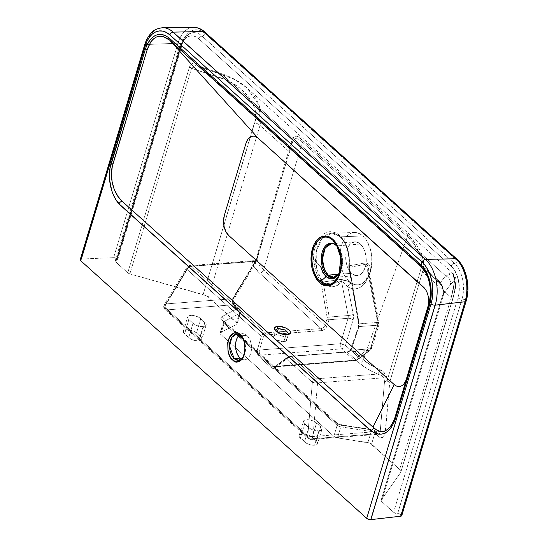 <?xml version="1.0" encoding="UTF-8"?>
<svg xmlns="http://www.w3.org/2000/svg" width="547" height="547" viewBox="0 0 547 547"><rect width="100%" height="100%" fill="white"/><g stroke="black" fill="none" stroke-linecap="round" stroke-linejoin="round"><path stroke-width="0.41" stroke-dasharray="2.73 2.05" d="M203.087 326.593A7.508 3.207 -163.3 0 1 193.002 323.325L188.708 337.622A7.508 3.207 16.7 0 0 198.8 340.89L203.087 326.593L205.699 325.711L206.034 323.865L200.77 318.682L197.467 316.686L193.276 315.523L188.715 315.872L187.683 316.829L188.175 318.867L193.918 324.043L197.665 325.827L203.087 326.593L198.8 340.89L200.763 340.432L201.795 339.475L201.74 338.162L200.612 336.706L195.559 332.261L193.18 330.99L188.982 329.82L186.39 329.711L183.778 330.593L183.443 332.439L190.746 339.017L194.794 340.514L198.8 340.89A7.508 3.207 16.7 0 0 201.85 339.318A7.508 3.207 16.7 0 0 200.612 336.706L204.906 322.409A7.508 3.207 -163.3 0 1 206.137 325.021A7.508 3.207 -163.3 0 1 203.087 326.593M318.88 430.899A7.508 3.207 -163.3 0 1 308.795 427.631L304.508 441.928A7.508 3.207 16.7 0 0 314.593 445.196L318.88 430.899L321.492 430.017L321.827 428.178L316.563 422.988L313.26 420.999L309.069 419.829L304.515 420.185L303.476 421.142L303.968 423.173L309.718 428.349L313.465 430.133L318.88 430.899L314.593 445.196L316.556 444.738L317.588 443.781L317.54 442.475L316.405 441.012L311.352 436.568L308.973 435.296L304.775 434.127L301.103 434.181L299.188 435.439L299.243 436.745L306.539 443.323L310.587 444.827L314.593 445.196A7.508 3.207 16.7 0 0 317.643 443.631A7.508 3.207 16.7 0 0 316.405 441.012L320.699 426.715A7.508 3.207 -163.3 0 1 321.937 429.333A7.508 3.207 -163.3 0 1 318.88 430.899M193.706 27.35A31.562 19.131 -94.4 0 0 177.98 43.186L145.905 44.56L81.565 259.025A3.002 1.285 16.7 0 0 81.435 259.032L145.782 44.567A3.002 1.285 -163.3 0 1 145.905 44.56L177.98 43.186L113.639 257.651L81.565 259.025L145.905 44.56A33.606 20.369 85.6 0 1 162.65 27.699M400.883 472.047L452.437 300.221C455.767 288.802 456.102 284.392 456.095 282.061C456.875 278.197 452.704 272.529 452.93 273.479L445.586 275.791L440.082 283.059L442.735 288.46L443.179 291.524L442.824 294.676A3.002 1.285 16.7 0 0 442.742 294.847A3.002 1.285 16.7 0 0 443.234 295.886L443.385 295.339A3.002 1.121 -166.5 0 1 442.844 294.457A3.002 1.121 -166.5 0 1 442.926 294.286L381.15 500.238L400.684 472.458L453.839 294.86L455.583 284.461L455.309 282.293L454.482 281.411L453.135 281.828L451.316 283.544L442.824 294.676L450.243 284.871C456.485 277.691 457.148 282.943 452.232 300.631L400.684 472.458L381.15 500.238L381.567 501.449L443.234 295.886L443.685 291.544L442.126 285.5L438.632 280.638L199.272 65.018C194.951 61.702 191.723 62.269 189.597 66.727A3.002 1.436 20.1 0 0 191.669 67.951L197.693 65.825L200.722 67.438A3.002 2.017 -48 0 1 199.628 67.055A3.002 2.017 -48 0 1 199.272 65.018L196.4 63.206L193.597 62.898L191.218 64.122L189.597 66.727L127.752 272.816L115.704 261.965L180.045 47.5L183.334 40.669L185.57 38.249L188.079 36.635L190.773 35.876L193.549 36.013L196.298 37.032L198.91 38.899L451.179 266.143L453.566 268.782L457.285 275.955L459.152 284.693L458.885 293.684L457.955 297.835L393.608 512.3L381.567 501.449L393.977 512.587L401.471 514.741L465.812 300.276A28.916 17.525 -94.4 0 0 457.395 260.878L205.125 33.641A28.916 17.525 -94.4 0 0 181.679 44.328L117.338 258.793L117.673 259.572L115.39 260.645L115.253 261.377L127.752 272.816L129.878 273.89L191.546 68.327L224.755 79.465L232.851 83.397L240.058 88.252L246.123 93.858L250.827 100.019L252.618 103.239L254.991 109.81L255.552 113.106L255.408 119.574L203.142 294.512L129.878 273.89L206.151 295.674L208.462 297.212L236.543 322.504L239.859 311.455L235.272 307.27L234.089 305.37L233.207 302.101L233.466 297.848L255.435 261.028L288.638 151.163L260.016 125.379L208.462 297.212L237.193 323.557L236.666 324.344L220.598 332.603L220.256 333.902L333.827 436.328L337.485 437.894L369.963 443.159L399.645 469.429L451.2 297.602L422.578 271.818L389.758 382.025L384.985 434.332L383.577 436.745L381.074 437.778L379.495 437.183L374.88 433.087L371.57 444.137L399.645 469.429L400.842 471.056L400.684 472.458A7.508 3.207 16.7 0 0 400.883 472.047A7.508 3.207 16.7 0 0 399.645 469.429L451.2 297.602L422.578 271.818L423.549 266.758L423.487 261.5L421.45 253.589L418.961 248.543L415.816 243.839L407.351 234.574L299.53 137.687L296.105 136.005L293.718 137.01L291.886 140.695L288.638 151.163L260.016 125.379L261.268 117.858L260.604 110.145L259.565 106.309L256.092 98.829L253.699 95.26L247.695 88.607L244.133 85.585L240.249 82.802L231.641 78.057L200.722 67.438L440.082 283.059L445.586 275.791L222.157 74.529L445.586 275.791L450.003 272.994L452.205 273.015L453.053 273.596L454.495 277.555L454.495 281.903L453.06 290.628L451.2 297.602A7.508 3.207 -163.3 0 1 452.437 300.221A7.508 3.207 -163.3 0 1 452.232 300.631A7.508 3.207 16.7 0 0 452.437 300.207A7.508 3.207 16.7 0 0 451.2 297.602L454.509 281.705L453.053 273.596M354.682 241.856A16.889 10.236 -94.4 0 0 345.82 254.738A16.889 10.236 -94.4 0 0 351.591 273.315L338.866 274.293L351.591 273.315A16.889 10.236 -94.4 0 0 357.28 275.524A16.889 10.236 -94.4 0 0 366.141 262.649A16.889 10.236 -94.4 0 0 360.37 244.065A16.889 10.236 -94.4 0 0 354.682 241.856L331.366 243.654L337.055 245.87A1.504 1.005 -48 0 1 336.439 245.685M339.708 273.035L340.672 271.127L339.708 273.056A17.326 10.502 -94.4 0 0 340.672 271.127A17.326 10.502 -94.4 0 0 338.942 248.755A17.326 10.502 -94.4 0 0 337.69 246.991L337.69 246.991M236.564 334.094L240.988 335.81A13.135 7.959 85.6 0 1 242.683 337.8A13.135 7.959 85.6 0 1 244.065 355.68A13.135 7.959 85.6 0 1 238.581 360.282L244.065 355.68L245.384 345.389L242.683 337.8L240.988 335.81A13.135 7.959 85.6 0 0 236.564 334.094L242.512 333.636A13.135 7.959 -94.4 0 0 239.47 334.928M288.385 334.381L288.577 333.732L286.607 335.044A1.504 1.053 78.9 0 1 287.312 334.292A1.504 1.053 -101.1 0 0 286.607 335.044L285.828 335.147L283.879 341.643A6.755 2.885 16.7 0 0 286.628 340.234A6.755 2.885 16.7 0 0 283.544 336.555A6.755 2.885 16.7 0 0 276.44 334.942L277.377 331.817L276.44 334.942A6.755 2.885 16.7 0 0 273.691 336.35A6.755 2.885 16.7 0 0 276.775 340.029A6.755 2.885 16.7 0 0 283.879 341.643L285.828 335.147L278.731 333.533L275.64 329.855L278.731 333.533L285.828 335.147L288.577 333.738L286.628 340.234M323.81 283.394L321.814 280.837A26.27 15.925 -94.4 0 0 324.159 283.367L320.604 279.661L327.188 317.828L324.993 325.212L263.572 269.876L302.47 142.206L407.371 236.707L363.263 359.68L351.461 349.054L358.641 327.38L358.996 324.528L349.095 267.039L349.239 260.146L348.665 254.246L347.352 248.612L345.355 243.49L342.764 239.094L339.687 235.613L336.261 233.193L332.617 231.942L328.925 231.914L325.335 233.104L322.005 235.463L317.793 240.967L314.881 248.345L313.8 253.958L313.465 259.852L320.651 266.321L313.465 259.852L315.147 268.857L318.183 277.008L322.21 282.751L321.814 280.837L326.067 284.843L330.08 286.594L332.132 286.84L336.138 286.04L339.81 283.578L335.995 286.047L331.872 286.86L327.721 285.951L324.159 283.367A26.27 15.925 -94.4 0 0 333.007 286.813A26.27 15.925 -94.4 0 0 339.81 283.578L336.549 280.638L339.81 283.578L335.995 286.047L331.872 286.86L327.721 285.951L323.81 283.394M336.569 245.774A1.504 1.005 132 0 0 337.055 245.87A16.889 10.236 85.6 0 1 338.087 246.916A16.889 10.236 85.6 0 1 340.104 273.076A16.889 10.236 85.6 0 1 333.964 277.329L340.118 273.049L342.955 261.781L340.802 251.264L337.055 245.87L337.554 245.829L337.055 245.87A16.889 10.236 85.6 0 0 331.366 243.654M360.37 244.065L337.554 245.829L360.37 244.065L358.47 242.711L355.461 241.842L351.571 242.936L348.35 246.423L345.998 253.323L346.005 261.487L347.728 267.633L349.082 270.252L351.591 273.315L355.488 275.408L359.461 274.956L362.121 272.974L364.254 269.767L365.964 264.057L366.258 259.189L365.273 252.707L363.598 248.386L360.37 244.065M241.33 359.003A13.135 7.959 -94.4 0 0 244.536 359.823A13.135 7.959 -94.4 0 0 251.429 349.806A13.135 7.959 -94.4 0 0 246.936 335.352L241.309 335.79L246.936 335.352L245.459 334.299L243.121 333.622L240.824 334.073L239.401 334.99M340.391 236.83L362.805 235.942A26.27 15.925 -94.4 0 0 354.381 232.475A26.27 15.925 -94.4 0 0 340.213 252.201A26.27 15.925 -94.4 0 0 349.157 281.438L341.451 279.421L322.552 282.067L318.197 274.416L315.838 264.844L315.516 259.736L316.645 249.808L318.067 245.309L319.981 241.364L322.34 238.068L325.048 235.579L328.029 233.945L331.537 233.234L334.34 233.514L340.391 236.83L344.617 242.109L347.673 249.152L349.287 257.281L349.287 265.739L366.784 262.751L368.541 263.989L369.943 266.71L370.456 269.774L369.97 272.939A26.27 15.925 85.6 0 1 358.319 284.85A26.27 15.925 85.6 0 1 351.468 283.25L348.22 281.541L349.157 281.438A26.27 15.925 -94.4 0 0 358.422 284.837A26.27 15.925 -94.4 0 0 371.816 264.502A26.27 15.925 -94.4 0 0 362.805 235.942L340.391 236.83C347.119 243.634 350.087 253.268 349.287 265.739L366.066 262.745C369.97 264.516 371.269 267.914 369.97 272.939A26.27 15.925 85.6 0 1 358.449 284.837A26.27 15.925 85.6 0 1 351.468 283.25L348.22 281.541L340.576 279.469L322.552 282.067L320.973 281.507L323.496 284.153L329.185 317.014L348.152 315.544L341.533 281.459L323.496 284.153L341.533 281.459A3.754 2.304 -98.6 0 0 340.576 279.469A3.754 2.304 81.4 0 1 341.533 281.459L343.516 282.273L347.967 286.977L353.492 315.845L353.095 319.913L345.444 345.396L358.046 356.747L371.317 346.709L378.415 323.072L369.109 275.196L365.307 282.635L362.846 285.384L360.104 287.373L357.164 288.556L354.1 288.878L351.003 288.351L347.967 286.977L353.307 314.443A7.508 4.547 85.6 0 1 353.095 319.913L345.444 345.396L358.046 356.747A3.754 2.516 -48 0 1 354.094 360.227L341.499 348.877L260.557 355.126L273.151 366.476L354.094 360.227L341.499 348.877L260.557 355.126A3.754 2.277 85.6 0 1 259.463 350.012L340.405 343.762L348.049 318.279L329.041 319.749L326.135 327.626L324.795 329.123L322.34 330.477L265.733 334.928L264.297 335.598L263.36 337.014L259.463 350.012L340.405 343.762A3.754 2.277 -94.4 0 0 341.499 348.877A3.754 2.516 132 0 0 345.444 345.396C344.678 347.386 343.359 348.542 341.499 348.877C340.296 347.55 339.933 345.848 340.405 343.762L345.444 345.396A3.754 1.607 16.7 0 0 340.405 343.762L348.049 318.279A3.754 2.277 -94.4 0 0 348.152 315.544L329.185 317.014L329.041 319.749L348.049 318.279A3.754 1.607 -163.3 0 1 353.095 319.913A3.754 1.607 16.7 0 0 348.049 318.279A3.754 2.277 -94.4 0 0 348.152 315.544A3.754 0.561 169 0 0 353.307 314.443A3.754 0.561 -11 0 1 348.152 315.544L341.533 281.459C344.295 282.69 346.442 284.529 347.967 286.977A3.754 2.742 -59.1 0 1 351.468 283.25A3.754 2.742 120.9 0 0 347.967 286.977A30.023 18.195 -94.4 0 0 369.109 275.196A3.754 1.737 -161 0 1 368.534 273.739A3.754 1.737 -161 0 1 369.97 272.939A3.754 1.737 19 0 0 368.534 273.739A3.754 1.737 19 0 0 369.109 275.196L368.569 268.399L367.29 264.871L366.278 264.112L377.608 322.429L359.194 323.851L349.403 267.339L366.278 264.112L377.608 322.429L359.194 323.851L358.989 326.593L377.505 325.164L370.408 348.808L350.695 350.326L351.81 348.261L358.989 326.593L377.505 325.164L370.408 348.808L350.695 350.326L349.082 351.372L346.23 352.029L289.288 356.555L369.43 350.367L356.159 360.398L275.223 366.647L287.25 357.553L289.288 356.555L369.43 350.367L356.159 360.398L275.223 366.647A3.754 2.277 85.6 0 1 274.416 366.969A3.754 2.277 85.6 0 1 273.151 366.476L354.094 360.227A3.754 2.277 -94.4 0 0 355.359 360.719A3.754 2.277 -94.4 0 0 356.159 360.398L355.359 360.719L354.094 360.227C355.96 359.892 357.28 358.736 358.046 356.747L357.943 359.235L356.159 360.398A3.754 2.783 52.9 0 0 357.335 359.967A3.754 2.783 52.9 0 0 358.046 356.747L371.317 346.709A3.754 2.783 -127.1 0 1 370.606 349.936A3.754 2.783 -127.1 0 1 369.43 350.367A3.754 2.277 -94.4 0 0 370.408 348.808A3.754 2.277 85.6 0 1 369.43 350.367L371.215 349.198L371.317 346.709A3.754 1.607 -163.3 0 1 371.939 348.022A3.754 1.607 -163.3 0 1 370.408 348.808A3.754 1.607 16.7 0 0 371.939 348.022A3.754 1.607 16.7 0 0 371.317 346.709L378.415 323.072A3.754 1.607 -163.3 0 1 379.03 324.378A3.754 1.607 -163.3 0 1 377.505 325.164A3.754 2.277 -94.4 0 0 377.608 322.429A3.754 2.277 85.6 0 1 377.505 325.164A3.754 1.607 16.7 0 0 379.03 324.378A3.754 1.607 16.7 0 0 378.415 323.072L379.078 322.518L377.608 322.429A3.754 0.561 -11 0 1 379.119 322.586A3.754 0.561 -11 0 1 378.415 323.072L369.109 275.196L368.835 269.685L366.278 264.112A3.754 2.318 78.7 0 1 366.066 262.745A3.754 2.318 -101.3 0 0 366.278 264.112L349.403 267.339L349.287 265.739L359.194 323.851L358.989 326.593L351.81 348.261A5.251 3.521 -48 0 1 350.695 350.326L346.23 352.029L289.288 356.555L287.25 357.553L275.223 366.647A3.754 2.277 85.6 0 1 274.416 366.969A3.754 2.277 85.6 0 1 273.151 366.476L260.557 355.126A3.754 2.277 85.6 0 1 259.463 350.012L263.36 337.014A2.25 1.511 -48 0 1 265.733 334.928L321.52 330.62A5.251 3.521 132 0 0 326.997 325.909L329.041 319.749L329.185 317.014L323.496 284.153L322.21 282.751L321.814 280.837L320.604 279.661L327.14 317.404L329.185 317.014L327.14 317.404L327.038 319.051A1.504 0.609 18.3 0 0 329.041 319.749A1.504 0.609 -161.7 0 1 327.038 319.051L324.993 325.212A3.754 2.516 -48 0 1 321.082 328.576L259.654 273.24L254.437 267.148L253.049 264.174L252.529 261.343L191.135 266.081L265.295 332.884L321.082 328.576L259.654 273.24A3.754 2.516 132 0 0 263.572 269.876L324.993 325.212A1.504 0.609 18.3 0 0 326.997 325.909A1.504 0.609 -161.7 0 1 324.993 325.212A3.754 2.516 -48 0 1 321.082 328.576A1.504 0.909 85.6 0 1 321.52 330.62A1.504 0.909 -94.4 0 0 321.082 328.576L265.295 332.884L191.135 266.081A3.754 2.516 132 0 0 187.183 269.555L261.343 336.364L257.234 350.299L257.596 354.299L258.977 356.514L271.572 367.864L273.028 368.555L274.464 368.11L286.491 359.017L312.344 382.305L307.742 435.945L164.49 306.901L187.183 269.555L261.343 336.364A3.754 2.516 -48 0 1 265.295 332.884A1.504 0.909 85.6 0 1 265.733 334.928A1.504 0.909 -94.4 0 0 265.295 332.884A3.754 2.516 132 0 0 261.343 336.364A1.504 0.643 16.7 0 0 263.36 337.014A1.504 0.643 -163.3 0 1 261.343 336.364L257.446 349.362A1.504 0.643 16.7 0 0 259.463 350.012A1.504 0.643 -163.3 0 1 257.446 349.362A5.251 3.186 -94.4 0 0 258.977 356.514A1.504 1.005 -48 0 1 260.557 355.126A1.504 1.005 132 0 0 258.977 356.514L271.572 367.864A1.504 1.005 -48 0 1 273.151 366.476A1.504 1.005 132 0 0 271.572 367.864A5.251 3.186 -94.4 0 0 274.464 368.11A1.504 1.115 -127.1 0 1 274.738 366.832A1.504 1.115 -127.1 0 1 275.223 366.647A1.504 1.115 52.9 0 0 274.751 366.818A1.504 1.115 52.9 0 0 274.464 368.11L286.491 359.017L312.344 382.305A3.754 2.516 -48 0 1 316.296 378.825L377.69 374.086L369.82 370.305L363.071 366.046L347.126 352.036L291.339 356.343L316.296 378.825L291.339 356.343L288.536 357.321L286.491 359.017A1.504 1.115 -127.1 0 1 286.778 357.724A1.504 1.115 -127.1 0 1 287.25 357.553A1.504 1.115 52.9 0 0 286.765 357.738A1.504 1.115 52.9 0 0 286.491 359.017L289.39 356.89L289.267 356.494L289.39 356.89L291.339 356.343A1.504 0.909 -94.4 0 0 290.833 356.145A1.504 0.909 -94.4 0 0 290.443 356.329A1.504 0.909 85.6 0 1 290.833 356.145A1.504 0.909 85.6 0 1 291.339 356.343L347.126 352.036L349.225 351.557L350.661 350.531A3.754 2.516 132 0 0 351.461 349.054L363.263 359.68A3.754 2.516 -48 0 1 359.352 363.051L347.126 352.036A1.504 0.909 -94.4 0 0 346.62 351.844A1.504 0.909 -94.4 0 0 346.23 352.029A1.504 0.909 85.6 0 1 346.62 351.844A1.504 0.909 85.6 0 1 347.126 352.036L350.661 350.531L350.333 350.155L350.661 350.531A3.754 2.516 132 0 0 351.461 349.054A1.504 0.609 -161.7 0 1 351.215 348.535A1.504 0.609 -161.7 0 1 351.81 348.261A1.504 0.609 18.3 0 0 351.215 348.535A1.504 0.609 18.3 0 0 351.461 349.054L358.641 327.38A1.504 0.609 -161.7 0 1 358.388 326.867A1.504 0.609 -161.7 0 1 358.989 326.593A1.504 0.609 18.3 0 0 358.388 326.86A1.504 0.609 18.3 0 0 358.641 327.38L358.586 323.756L359.194 323.851L358.586 323.756L348.795 267.244L349.403 267.339L348.795 267.244L348.74 265.876L349.287 265.739L348.74 265.876L349.054 266.068C350.812 250.738 343.297 234.273 333.574 232.154C323.222 228.913 313 242.984 313.465 259.852L315.995 271.722L318.183 277.008L320.973 281.507L322.552 282.067L316.426 268.427L316.2 251.9L321.937 238.547L331.537 233.234L340.391 236.83M334.231 278.553L336.549 280.638L334.231 278.553M240.837 358.682L243.928 359.83L246.957 358.982L249.459 356.268L250.765 353.246L251.517 348.398L251.052 343.297L249.446 338.716L246.936 335.352A13.135 7.959 -94.4 0 0 242.512 333.636M257.111 258.984A3.754 3.357 -1.7 0 1 252.529 261.343L253.664 260.666L254.704 261.466A3.754 2.865 13.6 0 0 256.557 259.948C256.967 257.699 257.152 257.377 257.111 258.984C257.247 262.423 259.394 266.054 263.572 269.876A3.754 2.516 -48 0 1 259.654 273.24C255.073 269.083 252.7 265.11 252.529 261.343A3.754 3.357 178.3 0 0 257.111 258.984L257.575 261.582L258.82 264.283L263.572 269.876L302.47 142.206L298.607 139.253L295.681 138.521L294.197 139.451L292.351 142.883L256.994 258.027L257.111 258.984L256.981 258.081C255.832 259.271 257.822 259.251 253.705 260.659L189.871 265.589C189.549 265.227 188.571 265.821 186.951 267.38A3.754 2.284 -148.7 0 1 188.476 266.58L165.782 303.927A3.754 2.284 31.3 0 0 164.257 304.727C163.362 306.477 163.594 308.057 164.955 309.458L308.207 438.503L311.004 439.46L378.64 434.318L374.421 430.53L372.48 429.607L342.046 424.937L336.678 422.722A3.754 2.516 -48 0 0 335.14 422.263A7.508 3.207 16.7 0 0 342.456 425.395A3.754 1.053 -81.3 0 0 342.032 424.93A3.754 1.053 -81.3 0 0 340.802 426.851A3.754 1.053 98.7 0 1 342.046 424.937A3.754 1.053 98.7 0 1 342.456 425.395L372.883 430.065A3.754 1.053 -81.3 0 0 372.48 429.607A3.754 1.053 -81.3 0 0 371.228 431.521A3.754 1.053 98.7 0 1 372.48 429.607A3.754 1.053 98.7 0 1 372.883 430.065A3.754 2.516 -48 0 1 374.421 430.53A3.754 2.516 -48 0 1 374.88 433.087A3.754 1.607 16.7 0 0 371.228 431.521L340.802 426.851A3.754 1.607 -163.3 0 1 337.143 425.286L333.827 436.328A3.754 1.607 16.7 0 0 337.485 437.894L340.802 426.851A3.754 1.607 -163.3 0 1 337.143 425.286A3.754 2.516 132 0 0 336.692 422.735A3.754 2.516 132 0 0 335.14 422.263L242.998 339.256L335.796 422.79L341.417 425.197L372.883 430.065L376.999 433.771L309.746 438.967L166.493 309.923L233.74 304.734L237.856 308.44L221.788 316.699L220.742 318.272L222.034 320.378L238.841 335.516L222.034 320.378A3.754 2.516 -48 0 1 223.586 320.85A3.754 2.516 132 0 0 222.034 320.378A7.508 3.207 16.7 0 1 221.788 316.699A3.754 3.097 62.8 0 1 223.914 321.554L239.983 313.294L236.666 324.344L220.598 332.603L223.914 321.554L220.598 332.603A3.754 1.607 16.7 0 0 220.099 333.137A3.754 1.607 16.7 0 0 220.721 334.443L333.827 436.328L337.143 425.286L224.038 323.393L220.721 334.443L224.038 323.393A3.754 1.607 -163.3 0 1 223.415 322.087A3.754 1.607 -163.3 0 1 223.914 321.554A3.754 3.097 -117.2 0 0 221.788 316.699L237.856 308.44A3.754 3.097 62.8 0 1 239.983 313.294L236.666 324.344A3.754 1.607 16.7 0 0 237.166 323.81A3.754 1.607 16.7 0 0 236.543 322.504L239.859 311.455A3.754 1.607 -163.3 0 1 240.475 312.768A3.754 1.607 -163.3 0 1 239.983 313.294A3.754 3.097 -117.2 0 0 237.856 308.44A3.754 2.516 -48 0 1 239.395 308.898A3.754 2.516 132 0 0 237.856 308.44L233.74 304.734L166.493 309.923L309.746 438.967L376.999 433.771A3.754 2.516 -48 0 1 378.531 434.236A3.754 2.516 -48 0 1 378.996 436.793L374.88 433.087L371.57 444.137A3.754 1.607 16.7 0 0 367.912 442.571L371.228 431.521L340.802 426.851L337.485 437.894L367.912 442.571L371.228 431.521A3.754 1.607 -163.3 0 1 374.88 433.087A3.754 2.516 132 0 0 374.421 430.53A3.754 2.516 132 0 0 372.883 430.065L376.999 433.771A3.754 2.277 -94.4 0 0 378.312 434.263A3.754 2.277 -94.4 0 0 380.233 431.33L384.514 381.444L383.816 377.772L317.581 382.879L312.98 436.527L380.233 431.33L384.514 381.444L383.816 377.772A3.754 1.436 170 0 1 386.565 377.068L387.105 380.685L420.465 270.649L421.395 266.047L421.122 258.861L418.824 251.695L413.423 243.128L407.371 236.707L363.263 359.68L370.613 364.993L383.283 371.728L386.271 375.864L387.105 380.685L420.465 270.649A3.754 1.593 -163.4 0 1 422.578 271.818L389.758 382.025A3.754 1.6 16.6 0 0 387.105 380.685A3.754 1.491 -11.6 0 0 384.514 381.444A3.754 1.491 168.4 0 1 387.105 380.685L389.758 382.025A3.754 0.779 4.9 0 0 384.514 381.444A3.754 0.779 -175.1 0 1 389.758 382.025L385.478 431.911A3.754 0.779 4.9 0 0 380.233 431.33A3.754 0.779 -175.1 0 1 385.478 431.911A7.508 4.547 85.6 0 1 378.996 436.793A3.754 2.516 132 0 0 378.551 434.25A3.754 2.516 132 0 0 376.999 433.771A3.754 2.277 -94.4 0 0 378.257 434.263A3.754 2.277 -94.4 0 0 380.233 431.371A3.754 2.277 -94.4 0 0 380.233 431.33L312.98 436.527A3.754 2.277 85.6 0 1 311.004 439.46A3.754 2.277 85.6 0 1 309.746 438.967L311.004 439.46L312.98 436.527L317.581 382.879L383.816 377.772C382.401 375.912 380.356 374.688 377.69 374.086A3.754 0.814 112.7 0 0 379.96 369.649C383.461 371.153 385.662 373.628 386.565 377.068A3.754 1.436 -10 0 0 383.816 377.772L381.211 375.468L377.69 374.086L316.296 378.825A3.754 2.277 85.6 0 1 317.581 382.879L316.296 378.825C314.429 379.153 313.116 380.315 312.344 382.305L317.581 382.879A3.754 0.779 -175.1 0 1 312.344 382.305L307.742 435.945A3.754 0.779 4.9 0 0 312.98 436.527L307.742 435.945L308.207 438.503L309.746 438.967A3.754 2.516 -48 0 1 308.207 438.503A3.754 2.516 -48 0 1 307.742 435.945L164.49 306.901A3.754 2.516 132 0 0 164.955 309.458A3.754 2.516 132 0 0 166.493 309.923A3.754 2.516 -48 0 1 164.955 309.458A3.754 2.516 -48 0 1 164.49 306.901L187.183 269.555C187.956 267.572 189.269 266.41 191.135 266.081L252.529 261.343L253.446 260.707L254.321 260.81L254.704 261.466L254.143 264.003L233.036 298.737L165.782 303.927L188.476 266.58L254.704 261.466L188.476 266.58A3.754 2.277 85.6 0 1 189.871 265.589A3.754 2.277 85.6 0 1 191.135 266.081L189.871 265.589L187.464 266.881L186.753 267.996L187.183 269.555A3.754 2.284 -148.7 0 1 186.951 267.38L186.869 267.551M80.19 259.846L80.648 259.216M81.004 259.1L81.435 259.032A3.002 1.285 -163.3 0 1 81.565 259.025L113.639 257.651L117.338 258.793A3.002 1.285 16.7 0 0 113.639 257.651L177.98 43.186A3.002 1.285 -163.3 0 1 181.679 44.328A3.002 1.285 16.7 0 0 177.98 43.186A31.562 19.131 85.6 0 1 193.474 27.357M395.898 385.765L397.676 386.421M399.467 386.51L401.204 386.025L404.26 383.42M405.464 381.403L406.38 379.016M428.431 304.843L428.602 299.045L428.164 296.153L427.398 293.404L424.998 288.782M255.435 261.028L288.638 151.163A3.754 1.614 -163.2 0 1 289.26 152.463L255.955 262.546A3.754 1.614 16.8 0 0 256.051 262.341A3.754 1.614 16.8 0 0 255.435 261.028L255.955 262.546L256.557 259.948A3.754 2.865 -166.4 0 1 254.704 261.466L254.143 264.003A3.754 2.906 11.4 0 0 255.955 262.546L254.143 264.003L255.668 263.203L255.435 261.028A3.754 2.284 -148.7 0 1 255.668 263.203A3.754 2.284 -148.7 0 1 254.143 264.003L233.036 298.737A3.754 2.277 -94.4 0 0 233.74 304.734A3.754 2.516 -48 0 1 235.299 305.205A3.754 2.516 -48 0 1 235.743 307.749A7.508 4.547 85.6 0 1 234.328 295.756L255.435 261.028M289.26 152.463A3.754 1.614 16.8 0 0 288.638 151.163C292.72 137.235 293.554 131.43 302.443 140.08A3.754 2.516 -48 0 1 302.47 142.206C295.872 135.307 291.469 138.726 289.26 152.463M407.371 236.707L302.47 142.206A3.754 2.516 132 0 0 302.443 140.08L407.351 234.574A3.754 2.516 -48 0 1 407.371 236.707A3.754 2.516 132 0 0 407.351 234.574C416.288 241.972 427.549 258.676 422.578 271.818A3.754 1.593 16.6 0 0 420.465 270.649C425.074 258.799 415.522 243.306 407.371 236.707M379.96 369.649A3.754 0.814 -67.3 0 1 377.69 374.086C370.114 370.88 364.001 367.201 359.352 363.051A3.754 2.516 132 0 0 363.263 359.68C367.509 363.447 373.075 366.77 379.96 369.649M241.822 337.28L336.678 422.722A3.754 2.516 -48 0 1 337.143 425.286L224.038 323.393A3.754 2.516 132 0 0 223.573 320.836A3.754 2.516 -48 0 1 224.038 323.393A3.754 1.607 -163.3 0 1 223.415 322.094A3.754 1.607 -163.3 0 1 223.914 321.554L239.983 313.294A3.754 1.607 16.7 0 0 240.475 312.768A3.754 1.607 16.7 0 0 239.859 311.455A3.754 2.516 132 0 0 239.395 308.898A3.754 2.516 -48 0 1 239.859 311.455L235.743 307.749A3.754 2.516 132 0 0 235.278 305.192A3.754 2.516 132 0 0 233.74 304.734A3.754 2.277 -94.4 0 1 233.036 298.737A3.754 2.284 31.3 0 0 234.56 297.937A3.754 2.284 31.3 0 0 234.328 295.756A3.754 2.284 -148.7 0 1 234.567 297.93A3.754 2.284 -148.7 0 1 233.036 298.737L165.782 303.927A3.754 2.277 -94.4 0 0 166.493 309.923A3.754 2.277 85.6 0 1 165.782 303.927L164.257 304.727A3.754 2.284 31.3 0 0 164.49 306.901L164.168 304.891M260.016 125.379L208.462 297.212A7.508 3.207 16.7 0 0 203.142 294.512L254.697 122.685A7.508 3.207 -163.3 0 1 260.016 125.379A7.508 3.207 16.7 0 0 254.697 122.685C261.131 107.759 242.93 83.937 220.462 77.886A7.508 0.431 108.3 0 1 222.178 73.913A7.508 0.431 108.3 0 1 222.157 74.529L235.723 80.094L247.141 88.101L259.456 106.002L260.016 125.379M222.157 74.529A7.508 0.431 -71.7 0 0 222.185 73.913A7.508 0.431 -71.7 0 0 220.462 77.886L191.546 68.327L191.669 67.951L192.988 66.146L196.441 65.496L200.722 67.438L222.157 74.529M381.068 500.402L442.742 294.84A3.002 1.285 -163.3 0 1 442.824 294.676L381.15 500.238A3.002 1.285 16.7 0 0 381.068 500.402A3.002 1.285 16.7 0 0 381.567 501.449L443.234 295.886A3.002 1.285 -163.3 0 1 442.742 294.84L442.844 294.45A3.002 1.121 13.5 0 0 443.385 295.339C444.267 289.76 442.687 284.864 438.632 280.638A3.002 2.017 132 0 0 438.995 282.676A3.002 2.017 132 0 0 440.082 283.059C442.639 286.519 443.59 290.266 442.926 294.286A3.002 1.121 13.5 0 0 442.844 294.457L442.851 289.855C442.851 289.308 441.935 285.568 439.009 282.683L199.641 67.062A3.002 2.017 132 0 0 200.722 67.438L440.082 283.059A3.002 2.017 -48 0 1 439.009 282.683A3.002 2.017 -48 0 1 438.632 280.638L199.272 65.018A3.002 2.017 132 0 0 199.641 67.062L197.836 65.872M445.586 275.791A7.508 6.865 37.1 0 1 450.243 284.871A7.508 6.865 -142.9 0 0 445.586 275.791M362.805 235.942L366.716 240.707L370.442 249.377L371.81 256.892L371.509 267.039L368.849 275.914L365.533 280.912L361.389 283.996L358.347 284.85L355.215 284.693L350.606 282.608L347.769 280.05L345.246 276.673L343.14 272.604L340.918 265.555L340.152 260.488L340.453 250.341L342.244 243.483L344.111 239.613L346.436 236.468L349.123 234.184L352.077 232.837L355.174 232.482L359.851 233.836L362.805 235.942M357.581 359.755L357.082 360.131M370.066 350.23L370.613 349.93M368.869 269.89L368.733 269.138M276.44 334.942L274.669 335.352L273.637 336.774L274.177 338.046L276.638 339.96L282.765 341.663L285.65 341.232L286.58 340.371L286.136 338.538L283.681 336.631L280.043 335.277L276.44 334.942M240.365 335.626A1.504 1.005 132 0 0 240.988 335.81M338.798 275.572L340.672 271.127L342.162 258.389L338.737 248.42M204.687 31.904A3.002 2.017 -48 0 1 205.125 33.641A3.002 2.017 132 0 0 204.681 31.897M180.777 45.825L116.429 260.29A3.002 1.285 16.7 0 0 117.653 259.661A3.002 1.285 16.7 0 0 117.338 258.793L181.679 44.328A3.002 1.285 -163.3 0 1 181.994 45.196A3.002 1.285 -163.3 0 1 180.777 45.825A3.002 1.285 16.7 0 0 181.994 45.203A3.002 1.285 16.7 0 0 181.679 44.328A28.916 17.525 85.6 0 1 205.125 33.641A3.002 2.017 -48 0 1 202.075 36.116A26.27 15.925 -94.4 0 0 193.057 32.683A26.27 15.925 -94.4 0 0 180.777 45.825L116.429 260.29A3.002 1.285 16.7 0 0 115.212 260.919A3.002 1.285 16.7 0 0 115.704 261.965L180.045 47.5A3.002 1.285 -163.3 0 1 179.553 46.447A3.002 1.285 -163.3 0 1 180.777 45.825A3.002 1.285 16.7 0 0 179.553 46.447A3.002 1.285 16.7 0 0 180.045 47.5A23.268 14.099 85.6 0 1 198.91 38.899A3.002 2.017 -48 0 1 202.075 36.116A3.002 2.017 132 0 0 205.125 33.641L457.395 260.878A3.002 2.017 132 0 0 456.95 259.148A3.002 2.017 -48 0 1 457.395 260.878A3.002 2.017 -48 0 1 454.338 263.36L202.075 36.116A26.27 15.925 -94.4 0 0 193.057 32.683A26.27 15.925 -94.4 0 0 180.777 45.825M466.126 301.151A3.002 1.285 16.7 0 0 465.812 300.276A3.002 1.285 16.7 0 0 461.989 299.141A26.27 15.925 -94.4 0 0 454.338 263.36A3.002 2.017 132 0 0 457.395 260.878A28.916 17.525 85.6 0 1 465.812 300.276L401.471 514.741A3.002 1.285 16.7 0 0 397.648 513.606L461.989 299.141A3.002 1.285 -163.3 0 1 465.812 300.276M401.785 515.609A3.002 1.285 16.7 0 0 401.471 514.741M202.075 36.116A3.002 2.017 132 0 0 198.91 38.899L451.179 266.143A3.002 2.017 -48 0 1 454.338 263.36L202.075 36.116M451.179 266.143A23.268 14.099 85.6 0 1 457.955 297.835A3.002 1.285 16.7 0 0 461.989 299.141A26.27 15.925 -94.4 0 0 454.338 263.36A3.002 2.017 132 0 0 451.179 266.143M393.608 512.3A3.002 1.285 16.7 0 0 397.648 513.606L461.989 299.141A3.002 1.285 -163.3 0 1 457.955 297.835L393.608 512.3M127.752 272.816A3.002 1.285 16.7 0 0 129.878 273.89L191.546 68.327A3.002 1.285 -163.3 0 1 189.419 67.254L127.752 272.816M189.597 66.727L189.419 67.254A3.002 1.285 16.7 0 0 191.546 68.327L191.669 67.951A3.002 1.436 -159.9 0 1 189.597 66.727M145.782 44.567A3.002 1.285 16.7 0 0 144.558 45.189A3.002 1.285 -163.3 0 1 145.782 44.567L81.435 259.032A3.002 1.285 16.7 0 0 80.218 259.661M162.404 27.706A33.606 20.369 -94.4 0 0 145.905 44.56M316.563 422.988L320.699 426.715L316.405 441.012L312.275 437.285L316.563 422.988L312.275 437.285A7.508 3.207 16.7 0 0 304.597 434.106A7.508 3.207 16.7 0 0 299.134 435.59A7.508 3.207 16.7 0 0 300.371 438.209L304.658 423.904A7.508 3.207 -163.3 0 1 303.421 421.293A7.508 3.207 -163.3 0 1 308.891 419.809A7.508 3.207 -163.3 0 1 316.563 422.988M308.795 427.631L304.658 423.904L300.371 438.209L304.508 441.928L308.795 427.631M184.578 333.896L188.865 319.598A7.508 3.207 -163.3 0 1 187.628 316.986A7.508 3.207 -163.3 0 1 193.098 315.496A7.508 3.207 -163.3 0 1 200.77 318.682L196.476 332.979A7.508 3.207 16.7 0 0 188.804 329.8A7.508 3.207 16.7 0 0 183.341 331.284A7.508 3.207 16.7 0 0 184.578 333.896L188.708 337.622L193.002 323.325L188.865 319.598L184.578 333.896M200.77 318.682L204.906 322.409L200.612 336.706L196.476 332.979L200.77 318.682M338.942 248.755L336.412 244.646M357.28 275.524L333.964 277.329M244.536 359.823L238.581 360.282M358.422 284.837L362.456 283.086C364.924 281.24 366.955 278.122 368.534 273.739L368.781 269.377L379.119 322.586L379.03 324.378L371.939 348.022L370.606 349.936L357.335 359.967L355.359 360.719L274.416 366.969L286.778 357.724L290.833 356.145L346.62 351.844C347.441 351.981 348.678 351.42 350.333 350.155L358.388 326.867L358.586 323.756L348.74 265.876C350.395 250.437 342.894 233.261 331.537 233.234L354.381 232.475M452.93 273.479L247.141 88.101C239.887 81.715 231.566 76.983 222.185 73.913L197.597 65.79M256.981 258.068L286.532 161.474L256.051 262.341L234.56 297.937C233.466 300.317 233.706 302.737 235.278 305.192L239.395 308.898L240.475 312.768L237.166 323.81M220.099 333.137L223.415 322.087L223.326 320.576L239.34 335.044M186.951 267.38L164.257 304.727M273.691 336.35L275.449 330.497M115.212 260.919L179.553 46.447C180.825 42.201 182.801 38.796 185.488 36.239C186.035 35.035 188.612 33.846 193.228 32.67C188.53 33.025 184.783 37.203 181.994 45.196L117.653 259.661M321.937 429.333L317.643 443.631M299.134 435.59L303.421 421.293M183.341 331.284L187.628 316.986M206.137 325.021L201.85 339.318"/><path stroke-width="0.82" d="M401.471 514.741L401.744 515.712L400.684 516.224L370.866 519.629A3.002 1.285 -163.3 0 1 370.743 519.643L368.575 519.335L366.709 518.337L80.71 260.707L145.051 46.242A3.002 1.285 -163.3 0 1 144.558 45.196C146.22 39.664 148.777 35.288 152.237 32.054C153.885 29.948 157.358 28.499 162.65 27.699A33.606 20.369 85.6 0 1 173.153 32.136L425.422 259.381A33.606 20.369 85.6 0 1 435.207 305.164L370.866 519.629L435.207 305.164A3.002 1.285 -163.3 0 1 435.084 305.178L370.743 519.643A3.002 1.285 16.7 0 0 370.866 519.629L400.684 516.224L465.032 301.759A31.562 19.131 -94.4 0 0 455.836 258.765L203.573 31.521A31.562 19.131 -94.4 0 0 193.706 27.35C197.699 27.377 201.358 28.895 204.681 31.897A3.002 2.017 132 0 0 203.573 31.521L173.153 32.136A3.002 2.017 132 0 0 173.03 32.143L425.299 259.387A3.002 2.017 -48 0 1 425.422 259.381L173.153 32.136L203.573 31.521A3.002 2.017 -48 0 1 204.687 31.904L456.943 259.141A3.002 2.017 132 0 0 455.836 258.765L425.422 259.381L455.836 258.765A3.002 2.017 -48 0 1 456.943 259.141C466.482 267.387 470.577 287.025 466.133 301.144A3.002 1.285 -163.3 0 1 465.032 301.759L435.207 305.164L465.032 301.759A3.002 1.285 16.7 0 0 466.126 301.151M332.72 239.326C328.952 234.827 317.438 232.707 312.44 248.57C307.817 264.775 315.434 279.886 319.721 282.649A1.504 1.005 -48 0 1 320.351 281.705C316.241 279.059 308.946 264.584 313.376 249.07C318.163 233.884 329.185 235.907 332.795 240.222A1.504 1.005 -48 0 1 332.72 239.326L336.446 243.866L339.988 252.119L341.444 261.726L341.007 268.939L338.477 277.391L335.318 282.149L332.754 284.324L329.944 285.609L325.492 285.753L321.11 283.763L318.402 281.329L313.992 274.238L311.879 267.524L311.154 262.697L311.434 253.035L313.971 244.584L317.13 239.825L319.694 237.651L322.504 236.366L326.956 236.222L329.909 237.323L332.72 239.326A1.504 1.005 132 0 0 332.795 240.222A23.952 14.516 85.6 0 1 336.412 244.646A23.952 14.516 85.6 0 1 338.798 275.572A23.952 14.516 85.6 0 1 320.351 281.705L326.026 276.7L330.046 278.888L334.231 278.553A18.386 11.145 85.6 0 1 326.21 276.543L327.325 275.558A1.504 1.005 -48 0 1 328.282 275.114L324.535 269.712L322.381 259.203L325.219 247.935L331.366 243.654C332.603 243.353 334.299 244.03 336.439 245.685A1.504 1.005 -48 0 1 336.33 245.548C333.718 242.43 325.738 240.967 322.279 251.955C319.079 263.175 324.35 273.644 327.325 275.558A17.326 10.502 -94.4 0 0 339.708 273.056L332.781 277.849L327.325 275.558L326.21 276.543L322.887 272.201L320.651 266.321L322.737 272.303L326.026 276.7L330.046 278.888L334.231 278.553L330.162 278.758L326.21 276.543A18.386 11.145 85.6 0 1 320.651 266.321L322.737 272.303L326.026 276.7L320.351 281.705A23.952 14.516 85.6 0 1 313.376 249.07A23.952 14.516 85.6 0 1 332.795 240.222L336.33 245.548L332.795 240.222L336.412 244.646L340.856 257.972L338.798 275.572L334.128 282.334L328.733 284.809L320.351 281.705A1.504 1.005 132 0 0 319.721 282.649C323.496 287.148 335.01 289.267 340.008 273.404C344.631 257.199 337.014 242.089 332.72 239.326M337.69 246.991L336.33 245.548A1.504 1.005 132 0 0 336.439 245.685L337.704 247.012A17.326 10.502 -94.4 0 0 336.33 245.548A17.326 10.502 -94.4 0 0 322.279 251.955A17.326 10.502 -94.4 0 0 327.325 275.558A1.504 1.005 132 0 1 328.282 275.114L338.866 274.293L328.282 275.114A16.889 10.236 85.6 0 1 322.504 256.536A16.889 10.236 85.6 0 1 331.366 243.654M240.988 335.81A1.504 1.005 -48 0 1 240.365 335.626C247.688 341.089 245.247 361.075 238.581 360.282A13.135 7.959 85.6 0 1 234.164 358.558L229.569 346.183L231.778 337.417L236.564 334.094C237.398 333.834 238.67 334.347 240.372 335.626A1.504 1.005 -48 0 1 240.188 334.607C236.591 330.45 232.632 332.255 228.318 340.015C227.135 350.593 228.55 357.239 232.578 359.953A1.504 1.005 -48 0 1 234.164 358.558L240.112 358.1A13.135 7.959 -94.4 0 0 241.33 359.003M275.64 329.855L277.602 328.542A1.504 1.053 -101.1 0 0 276.994 326.525C269.213 327.742 280.912 336.166 288.002 334.463L290.279 333.171L290.354 331.762L289.233 330.162L285.732 327.933L279.64 326.395L275.975 326.819L274.717 327.824L274.649 329.226L275.77 330.832L279.278 333.061L283.872 334.422L288.002 334.463A1.504 1.053 -101.1 0 0 287.312 334.292C284.618 335.66 275.032 331.304 275.763 330.238L275.64 329.855L278.389 328.439L277.377 331.817L278.389 328.439L285.493 330.053L288.577 333.738L287.319 334.292A1.504 1.053 78.9 0 1 288.002 334.463C295.77 333.253 284.132 324.829 276.994 326.525A1.504 1.053 78.9 0 1 277.602 328.542L285.493 330.053L288.577 333.732M424.998 288.782L258.04 138.063L169.714 40.191L421.436 266.957A3.002 1.969 -46 0 1 421.293 265.151A3.002 1.969 134 0 0 421.436 266.957C429.142 273.794 432.909 291.38 429.135 303.619A3.002 1.238 15.8 0 0 429.641 304.617C433.668 291.353 429.751 272.891 421.293 265.151L168.948 37.839C158.89 30.994 151.075 34.598 145.509 48.669L109.988 168.291L109.571 179.587L111.752 190.671L113.708 195.676L116.142 200.086L120.443 205.275L369.574 429.696L374.968 433.238L378.456 434.168L381.929 434.086L385.3 432.957L388.425 430.817L391.208 427.706L394.496 421.484L429.361 305.582L430.742 299.455L431.207 293.951L430.181 282.785L428.732 277.534L426.708 272.721L424.212 268.563L421.293 265.151L169.447 38.269L165.686 35.678L162.274 34.509L158.862 34.399L155.526 35.357L152.435 37.34L149.659 40.307L147.334 44.116L145.509 48.669L111.178 163.088A3.002 1.285 16.7 0 0 112.901 164.038L147.198 49.647L150.876 41.702L153.44 38.899L156.339 37.039L158.856 36.259L162.746 36.341L169.714 40.191L258.04 138.063A15.008 9.101 -94.4 0 0 245.87 143.615L224.42 215.101A15.008 9.101 -94.4 0 0 228.79 235.552L394.209 384.562L372.972 427.125L122.097 201.214L117.94 196.359L114.255 189.412L112.128 181.905L111.458 174.021L112.299 166.404L147.198 49.647C152.08 36.218 159.403 32.902 169.167 39.712L420.944 266.505L426.393 273.849L428.506 279.004L430.414 288.447L430.585 293.691L429.135 303.619L394.462 419.139L391.078 425.915L387.221 429.737L384.35 431.104L379.946 431.323L377.074 430.311L372.972 427.125L394.209 384.562L395.96 385.799M333.964 277.329A16.889 10.236 85.6 0 1 328.282 275.114L333.964 277.329L336.268 276.618L339.708 273.035M238.581 360.282L234.164 358.558L240.112 358.1A13.135 7.959 -94.4 0 1 235.531 346.272A13.135 7.959 -94.4 0 1 239.47 334.928L237.589 337.184L236.29 340.207L235.607 343.789L235.613 347.625L236.297 351.386L237.603 354.743L239.422 357.41L241.589 359.153M238.841 335.516L242.998 339.256L238.841 335.516M240.365 335.626A1.504 1.005 132 0 1 240.188 334.607C244.215 337.321 245.637 343.967 244.447 354.545C240.133 362.305 236.174 364.104 232.578 359.953L235.955 361.765L239.395 361.376L240.974 360.357L243.552 356.876L245.035 351.933L244.776 343.454L242.984 338.347L240.188 334.607L236.81 332.788L233.371 333.178L230.39 335.714L229.214 337.684L227.73 342.627L227.99 351.106L229.781 356.206L232.578 359.953A1.504 1.005 132 0 1 234.164 358.558A13.135 7.959 85.6 0 1 229.672 344.111A13.135 7.959 85.6 0 1 236.564 334.094M162.404 27.706A33.606 20.369 -94.4 0 1 173.153 32.136A3.002 2.017 -48 0 0 173.03 32.143L425.299 259.387A3.002 2.017 132 0 1 425.422 259.381A33.606 20.369 -94.4 0 1 435.207 305.164A3.002 1.285 16.7 0 1 435.084 305.178L370.743 519.643A3.002 1.285 16.7 0 1 366.709 518.337L431.05 303.872A3.002 1.285 16.7 0 0 435.084 305.178A3.002 1.285 -163.3 0 1 431.05 303.872A30.611 18.55 85.6 0 0 422.14 262.17A3.002 2.017 -48 0 1 425.299 259.387A3.002 2.017 132 0 0 422.14 262.17L169.871 34.926A3.002 2.017 -48 0 1 173.03 32.143A3.002 2.017 132 0 0 169.871 34.926A30.611 18.55 85.6 0 0 145.051 46.242A3.002 1.285 16.7 0 1 144.558 45.189L80.218 259.661A3.002 1.285 16.7 0 0 80.71 260.707L145.051 46.242L146.931 41.36L149.379 37.251L152.312 34.078L155.615 31.945L159.163 30.953L162.815 31.131L166.432 32.471L169.871 34.926L422.14 262.17L425.279 265.644L427.986 269.999L430.168 275.079L431.733 280.679L432.629 286.58L432.814 292.57L432.28 298.409L431.05 303.872L366.709 518.337L80.71 260.707L80.238 259.599M80.648 259.216L81.004 259.1M397.676 386.421L399.467 386.51M404.26 383.42L405.464 381.403M406.38 379.016L427.829 307.523A15.008 9.101 -94.4 0 0 423.46 287.072L258.04 138.063L254.574 136.203L252.789 136.114L249.432 137.646L247.989 139.205L245.87 143.615L224.42 215.101L223.559 220.639L224.085 226.472L225.925 231.709L228.79 235.552L394.209 384.562A15.008 9.101 -94.4 0 0 406.38 379.016L428.431 304.843M193.474 27.357A31.562 19.131 85.6 0 1 203.573 31.521L455.836 258.765A31.562 19.131 85.6 0 1 465.032 301.759L400.684 516.224A3.002 1.285 16.7 0 0 401.785 515.609L466.133 301.144A3.002 1.285 -163.3 0 0 465.812 300.276M168.948 37.839A3.002 2.058 129.9 0 0 169.167 39.712A3.002 2.058 -50.1 0 1 168.948 37.839M428.992 304.118L394.825 417.997A3.002 1.285 16.7 0 0 395.317 419.036L429.641 304.617A3.002 1.238 -164.2 0 1 429.135 303.619L428.992 304.118M145.509 48.669A3.002 1.326 17.6 0 0 147.198 49.647A3.002 1.326 -162.4 0 1 145.509 48.669M395.317 419.036A3.002 1.285 -163.3 0 1 394.825 417.997C389.621 431.145 382.804 434.633 374.367 428.451A3.002 2.126 125.7 0 0 371.584 431.337C381.95 437.525 389.861 433.422 395.317 419.036M372.972 427.125L122.097 201.214A3.002 1.88 137.7 0 0 119.007 203.819L371.584 431.337A3.002 2.126 -54.3 0 1 374.367 428.451L372.972 427.125M112.901 164.038A3.002 1.285 -163.3 0 1 111.178 163.088C106.897 176.49 110.726 195.163 119.007 203.819A3.002 1.88 -42.3 0 1 122.097 201.214C113.284 193.59 108.969 176.517 112.901 164.038M162.65 27.699L193.706 27.35M239.34 335.044L241.822 337.28M336.412 244.646C341.745 254.601 342.545 264.912 338.798 275.572"/></g></svg>
